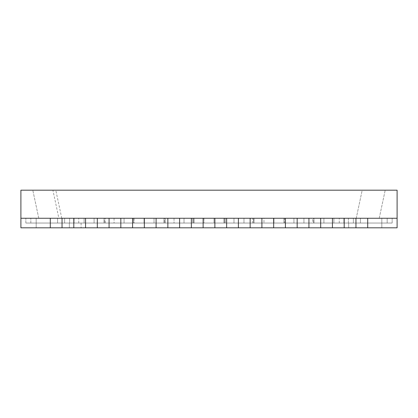 <?xml version="1.0" encoding="UTF-8"?>
<svg xmlns="http://www.w3.org/2000/svg" width="418" height="418" viewBox="0 0 418 418"><rect width="100%" height="100%" fill="white"/><g stroke="black" fill="none" stroke-linecap="round" stroke-linejoin="round"><path stroke-width="0.31" stroke-dasharray="2.09 1.57" d="M20.9 218.264L20.9 227.81L36.183 227.81L20.9 227.81L36.183 227.81L20.9 227.81L36.183 227.81L20.9 227.81L36.183 227.81L20.9 227.81L36.183 227.81L20.9 227.81L36.183 227.81L20.9 227.81L36.183 227.81L20.9 227.81L36.183 227.81L20.9 227.81L36.183 227.81L20.9 227.81L36.183 227.81L20.9 227.81L36.183 227.81L20.9 227.81L36.183 227.81L20.9 227.81L36.183 227.81L20.9 227.81L36.183 227.81L20.9 227.81L36.183 227.81L20.9 227.81L36.183 227.81L20.9 227.81L36.183 227.81L20.9 227.81L36.183 227.81L20.9 227.81L36.183 227.81L20.9 227.81L36.183 227.81L20.9 227.81L36.183 227.81L20.9 227.81L36.183 227.81L20.9 227.81L36.183 227.81L20.9 227.81L36.183 227.81L20.9 227.81L36.183 227.81L20.9 227.81L36.183 227.81L20.9 227.81L36.183 227.81L20.9 227.81L36.183 227.81L20.9 227.81L20.9 218.264L36.183 218.264L36.183 227.81L36.183 223.04L57.579 223.04L36.183 223.04L36.183 227.81L36.183 223.04L57.579 223.04L36.183 223.04L36.183 227.81L36.183 223.04L57.579 223.04L36.183 223.04L36.183 227.81L36.183 223.04L57.579 223.04L36.183 223.04L36.183 227.81L36.183 223.04L57.579 223.04L36.183 223.04L36.183 227.81L36.183 223.04L57.579 223.04L36.183 223.04L36.183 227.81L36.183 223.04L57.579 223.04L36.183 223.04L36.183 227.81L36.183 223.04L57.579 223.04L36.183 223.04L36.183 227.81L36.183 223.04L57.579 223.04L36.183 223.04L36.183 227.81L36.183 223.04L57.579 223.04L36.183 223.04L36.183 227.81L36.183 223.04L57.579 223.04L36.183 223.04L36.183 227.81L36.183 223.04L57.579 223.04L36.183 223.04L36.183 227.81L36.183 223.04L57.579 223.04L36.183 223.04L36.183 227.81L36.183 223.04L57.579 223.04L36.183 223.04L36.183 227.81L36.183 223.04L57.579 223.04L36.183 223.04L36.183 227.81L36.183 223.04L57.579 223.04L36.183 223.04L36.183 227.81L36.183 223.04L57.579 223.04L36.183 223.04L36.183 227.81L36.183 223.04L57.579 223.04L36.183 223.04L36.183 227.81L36.183 223.04L57.579 223.04L36.183 223.04L36.183 227.81L36.183 223.04L57.579 223.04L36.183 223.04L36.183 227.81L36.183 223.04L57.579 223.04L36.183 223.04L36.183 227.81L36.183 223.04L57.579 223.04L36.183 223.04L36.183 227.81L36.183 223.04L57.579 223.04L36.183 223.04L36.183 227.81L36.183 223.04L57.579 223.04L36.183 223.04L36.183 227.81L36.183 223.04L57.579 223.04L36.183 223.04L36.183 227.81L36.183 223.04L57.579 223.04L36.183 223.04L36.183 227.81L36.183 223.04L57.579 223.04L36.183 223.04L36.183 227.81L36.183 223.04L57.579 223.04L36.183 223.04L36.183 218.264L20.9 218.264L20.9 227.81L20.9 218.264L57.579 218.264L57.579 223.04L57.579 218.264L36.183 218.264L36.183 223.04L36.183 218.264L20.9 218.264L20.9 227.81L20.9 218.264L57.579 218.264L57.579 223.04L57.579 218.264L36.183 218.264L36.183 223.04L36.183 218.264L20.9 218.264L20.9 227.81L20.9 218.264L57.579 218.264L57.579 223.04L57.579 218.264L36.183 218.264L36.183 223.04L36.183 218.264L20.9 218.264L20.9 227.81L20.9 218.264L57.579 218.264L57.579 223.04L57.579 218.264L36.183 218.264L36.183 223.04L36.183 218.264L20.9 218.264L20.9 227.81L20.9 218.264L57.579 218.264L57.579 223.04L57.579 218.264L36.183 218.264L36.183 223.04L36.183 218.264L20.9 218.264L20.9 227.81L20.9 218.264L57.579 218.264L57.579 223.04L57.579 218.264L36.183 218.264L36.183 223.04L36.183 218.264L20.9 218.264L20.9 227.81L20.9 218.264L57.579 218.264L57.579 223.04L57.579 218.264L36.183 218.264L36.183 223.04L36.183 218.264L20.9 218.264L20.9 227.81L20.9 218.264L57.579 218.264L57.579 223.04L57.579 218.264L36.183 218.264L36.183 223.04L36.183 218.264L20.9 218.264L20.9 227.81L20.9 218.264L57.579 218.264L57.579 223.04L57.579 218.264L36.183 218.264L36.183 223.04L36.183 218.264L20.9 218.264L20.9 227.81L20.9 218.264L57.579 218.264L57.579 223.04L57.579 218.264L36.183 218.264L36.183 223.04L36.183 218.264L20.9 218.264L20.9 227.81L20.9 218.264L57.579 218.264L36.183 218.264L36.183 223.04L36.183 218.264L20.9 218.264L20.9 227.81L20.9 218.264L57.579 218.264L57.579 223.04L57.579 218.264L57.579 223.04L57.579 218.264L36.183 218.264L36.183 223.04L36.183 218.264L20.9 218.264L20.9 227.81L20.9 218.264L57.579 218.264L57.579 223.04L57.579 218.264L36.183 218.264L36.183 223.04L36.183 218.264L20.9 218.264L57.579 218.264L57.579 223.04L57.579 218.264L20.9 218.264L57.579 218.264L20.9 218.264L57.579 218.264L20.9 218.264L57.579 218.264L20.9 218.264L57.579 218.264L20.9 218.264L57.579 218.264L20.9 218.264L57.579 218.264L20.9 218.264L57.579 218.264L20.9 218.264L57.579 218.264L20.9 218.264L57.579 218.264L20.9 218.264L57.579 218.264L20.9 218.264L57.579 218.264L20.9 218.264L57.579 218.264L20.9 218.264L57.579 218.264L20.9 218.264L20.9 227.81L62.047 227.81L50.291 227.81L62.047 227.81L50.291 227.81L50.291 218.264L50.291 223.04L62.047 223.04L62.047 227.81L50.291 227.81L50.291 218.264L50.291 223.04L74.096 223.04L50.291 223.04L50.291 227.81L50.291 223.04L84.091 223.04L50.291 223.04L84.091 223.04L62.047 223.04L62.047 227.81L62.047 218.264L62.047 227.81L85.559 227.81L73.803 227.81L85.559 227.81L73.803 227.81L73.803 218.264L73.803 223.04L85.559 223.04L85.559 227.81L73.803 227.81L73.803 218.264L73.803 223.04L94.081 223.04L73.803 223.04L73.803 227.81L73.803 223.04L104.077 223.04L73.803 223.04L104.077 223.04L85.559 223.04L85.559 227.81L85.559 218.264L85.559 227.81L109.072 227.81L97.316 227.81L109.072 227.81L97.316 227.81L97.316 218.264L97.316 223.04L109.072 223.04L109.072 227.81L97.316 227.81L97.316 218.264L97.316 223.04L114.067 223.04L97.316 223.04L97.316 227.81L97.316 223.04L124.062 223.04L97.316 223.04L124.062 223.04L109.072 223.04L109.072 227.81L109.072 218.264L109.072 227.81L132.584 227.81L120.828 227.81L132.584 227.81L120.828 227.81L120.828 218.264L120.828 223.04L132.584 223.04L132.584 227.81L120.828 227.81L120.828 218.264L120.828 223.04L134.053 223.04L120.828 223.04L120.828 227.81L120.828 223.04L144.048 223.04L120.828 223.04L144.048 223.04L132.584 223.04L132.584 227.81L132.584 218.264L132.584 227.81L156.097 227.81L144.341 227.81L156.097 227.81L144.341 227.81L144.341 218.264L144.341 223.04L156.097 223.04L156.097 227.81L144.341 227.81L144.341 218.264L144.341 223.04L154.038 223.04L144.341 223.04L144.341 227.81L144.341 223.04L164.034 223.04L144.341 223.04L164.034 223.04L156.097 223.04L156.097 227.81L156.097 218.264L156.097 227.81L179.609 227.81L167.853 227.81L179.609 227.81L167.853 227.81L167.853 218.264L167.853 223.04L179.609 223.04L179.609 227.81L167.853 227.81L167.853 218.264L167.853 223.04L174.024 223.04L167.853 223.04L167.853 227.81L167.853 223.04L184.019 223.04L167.853 223.04L184.019 223.04L179.609 223.04L179.609 227.81L179.609 218.264L179.609 227.81L203.122 227.81L191.366 227.81L203.122 227.81L191.366 227.81L191.366 218.264L191.366 223.04L203.122 223.04L203.122 227.81L191.366 227.81L191.366 218.264L191.366 223.04L194.009 223.04L191.366 223.04L191.366 227.81L191.366 223.04L204.005 223.04L191.366 223.04L204.005 223.04L203.122 223.04L203.122 227.81L203.122 218.264L203.122 227.81L226.634 227.81L214.878 227.81L226.634 227.81L214.878 227.81L214.878 218.264L214.878 227.81L214.878 223.04L226.634 223.04L226.634 227.81L214.878 227.81L214.878 218.264L213.995 218.264L213.995 223.04L226.634 223.04L226.634 227.81L226.634 218.264L214.878 218.264L214.878 223.04L213.995 223.04L214.878 223.04L214.878 227.81L214.878 223.04L226.634 223.04L213.995 223.04L223.991 223.04L213.995 223.04L214.878 223.04L214.878 218.264L213.995 218.264L223.991 218.264L223.991 223.04L213.995 223.04L213.995 218.264L203.122 218.264L204.005 218.264L204.005 223.04L194.009 223.04L204.005 223.04L203.122 223.04L204.005 223.04L204.005 218.264L194.009 218.264L194.009 223.04L194.009 218.264L191.366 218.264L204.005 218.264L191.366 218.264L204.005 218.264L203.122 218.264L203.122 227.81L203.122 218.264L204.005 218.264L179.609 218.264L184.019 218.264L184.019 223.04L174.024 223.04L184.019 223.04L179.609 223.04L184.019 223.04L184.019 218.264L174.024 218.264L174.024 223.04L174.024 218.264L167.853 218.264L184.019 218.264L167.853 218.264L184.019 218.264L179.609 218.264L179.609 227.81L179.609 218.264L184.019 218.264L154.038 218.264L154.038 223.04L164.034 223.04L154.038 223.04L154.038 218.264L144.341 218.264L164.034 218.264L164.034 223.04L156.097 223.04L164.034 223.04L164.034 218.264L144.341 218.264L164.034 218.264L156.097 218.264L156.097 227.81L156.097 218.264L164.034 218.264L132.584 218.264L144.048 218.264L144.048 223.04L132.584 223.04L144.048 223.04L144.048 218.264L134.053 218.264L134.053 223.04L134.053 218.264L120.828 218.264L144.048 218.264L120.828 218.264L144.048 218.264L132.584 218.264L132.584 227.81L132.584 218.264L144.048 218.264L109.072 218.264L124.062 218.264L124.062 223.04L109.072 223.04L124.062 223.04L124.062 218.264L114.067 218.264L114.067 223.04L114.067 218.264L97.316 218.264L124.062 218.264L97.316 218.264L124.062 218.264L109.072 218.264L109.072 227.81L109.072 218.264L124.062 218.264L85.559 218.264L104.077 218.264L104.077 223.04L85.559 223.04L104.077 223.04L104.077 218.264L94.081 218.264L94.081 223.04L94.081 218.264L73.803 218.264L104.077 218.264L73.803 218.264L104.077 218.264L85.559 218.264L85.559 227.81L85.559 218.264L104.077 218.264L62.047 218.264L84.091 218.264L84.091 223.04L62.047 223.04L84.091 223.04L84.091 218.264L74.096 218.264L74.096 223.04L74.096 218.264L50.291 218.264L84.091 218.264L50.291 218.264L84.091 218.264L62.047 218.264L62.047 227.81L62.047 218.264L84.091 218.264L20.9 218.264L20.9 227.81L20.9 218.264L20.9 227.81L20.9 218.264L20.9 227.81L20.9 218.264L20.9 227.81L20.9 218.264L20.9 227.81L20.9 218.264L20.9 227.81L20.9 218.264L20.9 227.81L20.9 218.264L20.9 227.81L20.9 218.264L20.9 227.81L20.9 218.264L20.9 227.81L20.9 218.264L20.9 227.81L20.9 218.264L20.9 227.81L20.9 218.264L20.9 227.81L20.9 218.264L20.9 227.81L20.9 218.264L397.1 218.264L397.1 227.81L226.634 227.81L226.634 218.264L226.634 227.81L226.634 223.04L214.878 223.04L214.878 218.264L213.995 218.264L226.634 218.264L226.634 223.04L223.991 223.04L223.991 218.264L213.995 218.264L213.995 223.04L213.995 218.264L226.634 218.264L223.991 218.264L223.991 223.04L223.991 218.264L226.634 218.264L226.634 223.04L226.634 218.264L238.391 218.264L238.391 227.81L250.147 227.81L238.391 227.81L238.391 223.04L250.147 223.04L250.147 227.81L250.147 218.264L238.391 218.264L238.391 223.04L233.981 223.04L250.147 223.04L250.147 227.81L250.147 218.264L250.147 223.04L238.391 223.04L238.391 227.81L238.391 218.264L233.981 218.264L233.981 223.04L238.391 223.04L238.391 227.81L238.391 223.04L250.147 223.04L233.981 223.04L250.147 223.04L250.147 227.81L250.147 223.04L233.981 223.04L238.391 223.04L238.391 218.264L233.981 218.264L243.976 218.264L243.976 223.04L233.981 223.04L233.981 218.264L238.391 218.264L238.391 223.04L238.391 218.264L233.981 218.264L250.147 218.264L250.147 223.04L243.976 223.04L243.976 218.264L233.981 218.264L233.981 223.04L233.981 218.264L250.147 218.264L243.976 218.264L243.976 223.04L243.976 218.264L250.147 218.264L250.147 223.04L250.147 218.264L261.903 218.264L261.903 227.81L273.659 227.81L261.903 227.81L261.903 223.04L273.659 223.04L273.659 227.81L273.659 218.264L261.903 218.264L261.903 223.04L253.966 223.04L273.659 223.04L273.659 227.81L273.659 218.264L273.659 223.04L261.903 223.04L261.903 227.81L261.903 218.264L253.966 218.264L263.962 218.264L263.962 223.04L253.966 223.04L261.903 223.04L261.903 227.81L261.903 223.04L273.659 223.04L263.962 223.04L273.659 223.04L273.659 227.81L273.659 223.04L253.966 223.04L263.962 223.04L253.966 223.04L261.903 223.04L261.903 218.264L253.966 218.264L253.966 223.04L253.966 218.264L261.903 218.264L261.903 223.04L261.903 218.264L253.966 218.264L273.659 218.264L273.659 223.04L263.962 223.04L263.962 218.264L253.966 218.264L253.966 223.04L253.966 218.264L273.659 218.264L263.962 218.264L263.962 223.04L263.962 218.264L273.659 218.264L273.659 223.04L273.659 218.264L285.416 218.264L285.416 227.81L297.172 227.81L285.416 227.81L285.416 223.04L297.172 223.04L297.172 227.81L297.172 218.264L285.416 218.264L285.416 223.04L273.952 223.04L297.172 223.04L297.172 227.81L297.172 218.264L297.172 223.04L285.416 223.04L285.416 227.81L285.416 218.264L273.952 218.264L273.952 223.04L285.416 223.04L285.416 227.81L285.416 223.04L297.172 223.04L273.952 223.04L297.172 223.04L297.172 227.81L297.172 223.04L273.952 223.04L285.416 223.04L285.416 218.264L273.952 218.264L283.947 218.264L283.947 223.04L273.952 223.04L273.952 218.264L285.416 218.264L285.416 223.04L285.416 218.264L273.952 218.264L297.172 218.264L297.172 223.04L283.947 223.04L283.947 218.264L273.952 218.264L273.952 223.04L273.952 218.264L297.172 218.264L283.947 218.264L283.947 223.04L283.947 218.264L297.172 218.264L297.172 223.04L297.172 218.264L308.928 218.264L308.928 227.81L320.684 227.81L308.928 227.81L308.928 223.04L320.684 223.04L320.684 227.81L320.684 218.264L308.928 218.264L308.928 223.04L293.938 223.04L320.684 223.04L320.684 227.81L320.684 218.264L320.684 223.04L308.928 223.04L308.928 227.81L308.928 218.264L293.938 218.264L293.938 223.04L308.928 223.04L308.928 227.81L308.928 223.04L320.684 223.04L293.938 223.04L320.684 223.04L320.684 227.81L320.684 223.04L293.938 223.04L308.928 223.04L308.928 218.264L293.938 218.264L303.933 218.264L303.933 223.04L293.938 223.04L293.938 218.264L308.928 218.264L308.928 223.04L308.928 218.264L293.938 218.264L320.684 218.264L320.684 223.04L303.933 223.04L303.933 218.264L293.938 218.264L293.938 223.04L293.938 218.264L320.684 218.264L303.933 218.264L303.933 223.04L303.933 218.264L320.684 218.264L320.684 223.04L320.684 218.264L332.441 218.264L332.441 227.81L344.197 227.81L332.441 227.81L332.441 223.04L344.197 223.04L344.197 227.81L344.197 218.264L332.441 218.264L332.441 223.04L313.923 223.04L344.197 223.04L344.197 227.81L344.197 218.264L344.197 223.04L332.441 223.04L332.441 227.81L332.441 218.264L313.923 218.264L313.923 223.04L332.441 223.04L332.441 227.81L332.441 223.04L344.197 223.04L313.923 223.04L344.197 223.04L344.197 227.81L344.197 223.04L313.923 223.04L332.441 223.04L332.441 218.264L313.923 218.264L323.919 218.264L323.919 223.04L313.923 223.04L313.923 218.264L332.441 218.264L332.441 223.04L332.441 218.264L313.923 218.264L344.197 218.264L344.197 223.04L323.919 223.04L323.919 218.264L313.923 218.264L313.923 223.04L313.923 218.264L344.197 218.264L323.919 218.264L323.919 223.04L323.919 218.264L344.197 218.264L344.197 223.04L344.197 218.264L355.953 218.264L355.953 227.81L367.709 227.81L355.953 227.81L355.953 223.04L367.709 223.04L367.709 227.81L367.709 218.264L355.953 218.264L355.953 223.04L333.909 223.04L367.709 223.04L367.709 227.81L367.709 218.264L367.709 223.04L355.953 223.04L355.953 227.81L355.953 218.264L333.909 218.264L333.909 223.04L355.953 223.04L355.953 227.81L355.953 223.04L367.709 223.04L333.909 223.04L367.709 223.04L367.709 227.81L367.709 223.04L333.909 223.04L355.953 223.04L355.953 218.264L333.909 218.264L343.904 218.264L343.904 223.04L333.909 223.04L333.909 218.264L355.953 218.264L355.953 223.04L355.953 218.264L333.909 218.264L367.709 218.264L367.709 223.04L343.904 223.04L343.904 218.264L333.909 218.264L333.909 223.04L333.909 218.264L367.709 218.264L343.904 218.264L343.904 223.04L343.904 218.264L367.709 218.264L367.709 223.04L367.709 218.264L397.1 218.264L397.1 227.81L381.817 227.81L397.1 227.81L381.817 227.81L397.1 227.81L381.817 227.81L397.1 227.81L381.817 227.81L397.1 227.81L381.817 227.81L397.1 227.81L381.817 227.81L397.1 227.81L381.817 227.81L397.1 227.81L381.817 227.81L397.1 227.81L381.817 227.81L397.1 227.81L381.817 227.81L397.1 227.81L381.817 227.81L397.1 227.81L381.817 227.81L397.1 227.81L381.817 227.81L397.1 227.81L381.817 227.81L397.1 227.81L397.1 218.264L381.817 218.264L381.817 227.81L381.817 223.04L360.42 223.04L381.817 223.04L381.817 227.81L381.817 223.04L360.42 223.04L381.817 223.04L381.817 227.81L381.817 223.04L360.42 223.04L381.817 223.04L381.817 227.81L381.817 223.04L360.42 223.04L381.817 223.04L381.817 227.81L381.817 223.04L360.42 223.04L381.817 223.04L381.817 227.81L381.817 223.04L360.42 223.04L381.817 223.04L381.817 227.81L381.817 223.04L360.42 223.04L381.817 223.04L381.817 227.81L381.817 223.04L360.42 223.04L381.817 223.04L381.817 227.81L381.817 223.04L360.42 223.04L381.817 223.04L381.817 227.81L381.817 223.04L360.42 223.04L381.817 223.04L381.817 227.81L381.817 223.04L360.42 223.04L381.817 223.04L381.817 227.81L381.817 223.04L360.42 223.04L381.817 223.04L381.817 227.81L381.817 223.04L360.42 223.04L381.817 223.04L381.817 227.81L381.817 223.04L360.42 223.04L381.817 223.04L381.817 227.81L381.817 223.04L360.42 223.04L381.817 223.04L381.817 227.81L381.817 223.04L360.42 223.04L381.817 223.04L381.817 227.81L381.817 223.04L360.42 223.04L381.817 223.04L381.817 227.81L381.817 223.04L360.42 223.04L381.817 223.04L381.817 227.81L381.817 223.04L360.42 223.04L381.817 223.04L381.817 227.81L381.817 223.04L360.42 223.04L381.817 223.04L381.817 227.81L381.817 223.04L360.42 223.04L381.817 223.04L381.817 227.81L381.817 223.04L360.42 223.04L381.817 223.04L381.817 227.81L381.817 223.04L360.42 223.04L381.817 223.04L381.817 227.81L381.817 223.04L360.42 223.04L381.817 223.04L381.817 227.81L381.817 223.04L360.42 223.04L381.817 223.04L381.817 227.81L381.817 223.04L360.42 223.04L381.817 223.04L381.817 227.81L381.817 223.04L360.42 223.04L381.817 223.04L381.817 227.81L381.817 223.04L360.42 223.04L381.817 223.04L381.817 218.264L397.1 218.264L397.1 227.81L397.1 218.264L360.42 218.264L360.42 223.04L360.42 218.264L381.817 218.264L381.817 223.04L381.817 218.264L397.1 218.264L397.1 227.81L397.1 218.264L360.42 218.264L360.42 223.04L360.42 218.264L381.817 218.264L381.817 223.04L381.817 218.264L397.1 218.264L397.1 227.81L397.1 218.264L360.42 218.264L360.42 223.04L360.42 218.264L381.817 218.264L381.817 223.04L381.817 218.264L397.1 218.264L397.1 227.81L397.1 218.264L360.42 218.264L360.42 223.04L360.42 218.264L381.817 218.264L381.817 223.04L381.817 218.264L397.1 218.264L397.1 227.81L397.1 218.264L360.42 218.264L360.42 223.04L360.42 218.264L381.817 218.264L381.817 223.04L381.817 218.264L397.1 218.264L397.1 227.81L397.1 218.264L360.42 218.264L360.42 223.04L360.42 218.264L381.817 218.264L381.817 223.04L381.817 218.264L397.1 218.264L397.1 227.81L397.1 218.264L360.42 218.264L360.42 223.04L360.42 218.264L381.817 218.264L381.817 223.04L381.817 218.264L397.1 218.264L397.1 227.81L397.1 218.264L360.42 218.264L360.42 223.04L360.42 218.264L381.817 218.264L381.817 223.04L381.817 218.264L397.1 218.264L397.1 227.81L397.1 218.264L360.42 218.264L360.42 223.04L360.42 218.264L381.817 218.264L381.817 223.04L381.817 218.264L397.1 218.264L397.1 227.81L397.1 218.264L360.42 218.264L360.42 223.04L360.42 218.264L381.817 218.264L381.817 223.04L381.817 218.264L397.1 218.264L397.1 227.81L397.1 218.264L360.42 218.264L360.42 223.04L360.42 218.264L381.817 218.264L381.817 223.04L381.817 218.264L397.1 218.264L397.1 227.81L397.1 218.264L360.42 218.264L360.42 223.04L360.42 218.264L381.817 218.264L381.817 223.04L381.817 218.264L397.1 218.264L397.1 227.81L397.1 218.264L360.42 218.264L381.817 218.264L381.817 223.04L381.817 218.264L397.1 218.264L360.42 218.264L360.42 223.04L360.42 218.264L360.42 223.04L360.42 218.264L397.1 218.264L360.42 218.264L397.1 218.264L360.42 218.264L397.1 218.264L360.42 218.264L397.1 218.264L360.42 218.264L397.1 218.264L360.42 218.264L397.1 218.264L360.42 218.264L397.1 218.264L360.42 218.264L397.1 218.264L360.42 218.264L397.1 218.264L360.42 218.264L397.1 218.264L360.42 218.264L397.1 218.264L360.42 218.264L397.1 218.264L360.42 218.264L397.1 218.264L360.42 218.264L397.1 218.264L397.1 227.81L397.1 190.19L20.9 190.19L20.9 218.264M313.678 223.04L105.31 223.04L105.31 218.264L69.623 218.264L104.322 218.264L104.322 223.034L105.127 223.04L25.843 223.04L165.178 223.04L64.633 223.04L69.336 223.04L64.633 223.04L69.336 223.04L64.633 223.04L69.336 223.04L69.336 227.81L69.336 223.04L392.157 223.04L251.835 223.04L312.69 223.04L312.69 218.264L387.167 218.264L313.678 218.264L313.678 223.034L348.377 223.04L348.377 218.264L392.157 218.264L353.367 218.264L353.367 223.034L353.367 218.264L353.367 223.034L353.367 218.264L353.367 223.034L353.367 218.264L392.157 218.264L353.367 218.264L353.367 223.034L353.367 218.264L339.259 218.264L392.157 218.264L313.678 218.264L313.678 223.034M299.57 218.264L253.627 218.264L253.627 223.034L252.822 223.04L286.267 223.04L285.463 223.04L285.463 218.264L299.57 218.264M239.519 218.264L253.627 218.264L253.627 223.034L285.463 223.04L285.463 218.264L193.576 218.264L193.576 223.034L192.771 223.04L226.216 223.04L225.412 223.04L225.412 218.264L239.519 218.264M179.468 218.264L193.576 218.264L193.576 223.034L225.412 223.04L225.412 218.264L133.525 218.264L133.525 223.034L132.72 223.04L166.165 223.04L165.361 223.04L165.361 218.264L179.468 218.264M119.417 218.264L133.525 218.264L133.525 223.034L165.361 223.04L165.361 218.264L119.417 218.264M192.588 223.04L225.229 223.04L191.784 223.04L192.588 223.04L192.588 218.264L224.424 218.264L224.424 223.034L225.229 223.04L165.178 223.04L224.424 223.04L224.424 218.264L284.475 218.264L284.475 223.034L285.28 223.04L251.835 223.04L252.639 223.04L252.639 218.264L284.475 218.264L284.475 223.034L252.639 223.04L252.639 218.264L164.373 218.264L164.373 223.034L165.178 223.04L131.733 223.04L132.537 223.04L132.537 218.264L164.373 218.264L164.373 223.034L132.537 223.04L132.537 218.264L104.322 218.264L104.322 223.034L69.623 223.04L69.623 218.264L30.833 218.264L192.588 218.264L192.588 223.034M353.367 223.04L353.367 218.264L339.259 218.264L353.367 218.264L339.259 218.264L353.367 218.264L353.367 223.034L353.367 218.264L353.367 223.034L348.664 223.04L392.157 223.04L392.157 218.264L392.157 223.04L353.367 223.04L353.367 218.264L353.367 223.04M64.633 223.034L64.633 218.264L64.633 223.034L64.633 218.264L64.633 223.034L64.633 218.264L64.633 223.034L64.633 218.264L25.843 218.264L64.633 218.264L64.633 223.034L64.633 218.264L78.741 218.264L25.843 218.264L78.741 218.264L64.633 218.264L78.741 218.264L64.633 218.264L78.741 218.264L64.633 218.264L78.741 218.264L64.633 218.264L64.633 223.034L81.092 223.04L64.633 223.04L64.633 218.264L64.633 223.034L25.843 223.04L69.336 223.04L64.633 223.04L69.336 223.04L64.633 223.04L69.336 223.04L64.633 223.04L64.633 218.264L64.633 223.04L69.336 223.04L69.336 227.81L69.336 223.04L106.115 223.04L25.843 223.04L25.843 218.264L25.843 223.04L30.833 223.04L30.833 218.264L30.833 223.04L69.623 223.04L69.623 218.264L105.31 218.264L105.31 223.034L69.623 223.04L69.623 218.264L69.623 223.04L25.843 223.04L64.633 223.04M387.167 223.04L387.167 218.264L387.167 223.04L348.377 223.04L348.377 218.264L284.475 218.264L312.69 218.264L312.69 223.034L348.377 223.04L387.167 223.04L387.167 218.264L387.167 223.04M69.336 227.81L69.336 223.04L78.741 223.04L69.336 223.04L78.741 223.04L69.336 223.04L78.741 223.04L69.336 223.04L78.741 223.04L69.336 223.04L69.336 227.81L348.664 227.81L348.664 223.04L339.259 223.04L348.664 223.04L339.259 223.04L348.664 223.04L339.259 223.04L348.664 223.04L339.259 223.04L348.664 223.04L348.664 227.81L69.336 227.81L348.664 227.81L69.336 227.81L81.092 227.81L69.336 227.81L69.336 223.04L69.336 227.81M61.77 218.264L55.803 190.19L362.197 190.19L52.903 190.19L58.87 218.264L38.77 218.264L356.23 218.264L58.87 218.264M55.803 190.19L52.903 190.19M362.197 190.19L385.197 190.19L362.197 190.19L356.23 218.264L379.23 218.264L356.23 218.264L362.197 190.19M38.77 218.264L32.803 190.19L38.77 218.264M379.23 218.264L385.197 190.19L379.23 218.264M299.57 223.04L286.267 223.04L299.57 223.04M239.519 223.04L226.216 223.04L239.519 223.04M179.468 223.04L166.165 223.04L179.468 223.04M119.417 223.04L106.115 223.04L119.417 223.04M360.42 218.264L381.817 218.264L360.42 218.264L360.42 223.04L360.42 218.264M57.579 218.264L36.183 218.264L57.579 218.264L57.579 223.04L57.579 218.264M36.183 218.264L36.183 223.04L36.183 218.264M381.817 218.264L381.817 223.04L381.817 218.264M62.047 218.264L62.047 223.04L62.047 218.264M50.291 218.264L50.291 223.04L50.291 218.264M84.091 218.264L84.091 223.04L84.091 218.264M74.096 218.264L74.096 223.04L74.096 218.264M85.559 218.264L85.559 223.04L85.559 218.264M73.803 218.264L73.803 223.04L73.803 218.264M104.077 218.264L104.077 223.04L104.077 218.264M94.081 218.264L94.081 223.04L94.081 218.264M109.072 218.264L109.072 223.04L109.072 218.264M97.316 218.264L97.316 223.04L97.316 218.264M124.062 218.264L124.062 223.04L124.062 218.264M114.067 218.264L114.067 223.04L114.067 218.264M132.584 218.264L132.584 223.04L132.584 218.264M120.828 218.264L120.828 223.04L120.828 218.264M144.048 218.264L144.048 223.04L144.048 218.264M134.053 218.264L134.053 223.04L134.053 218.264M156.097 218.264L156.097 223.04L156.097 218.264M144.341 218.264L144.341 223.04L144.341 218.264M164.034 218.264L164.034 223.04L164.034 218.264M154.038 218.264L154.038 223.04L154.038 218.264M179.609 218.264L179.609 223.04L179.609 218.264M167.853 218.264L167.853 223.04L167.853 218.264M184.019 218.264L184.019 223.04L184.019 218.264M174.024 218.264L174.024 223.04L174.024 218.264M203.122 218.264L203.122 223.04L203.122 218.264M191.366 218.264L191.366 223.04L191.366 218.264M204.005 218.264L204.005 223.04L204.005 218.264M194.009 218.264L194.009 223.04L194.009 218.264M348.377 223.04L348.377 218.264L348.377 223.04M392.157 223.04L392.157 218.264L392.157 223.04M30.833 223.04L30.833 218.264L30.833 223.04M25.843 223.04L25.843 218.264L25.843 223.04M348.664 227.81L348.664 223.04L348.664 227.81M131.733 223.04L105.127 223.04L131.733 223.034M191.784 223.04L165.178 223.04L191.784 223.04M251.835 223.04L225.229 223.04L251.835 223.04M311.885 223.04L285.28 223.04L311.885 223.034M81.092 223.04L81.092 227.81L81.092 223.04M78.741 223.034L78.741 218.264L78.741 223.034M339.259 223.034L339.259 218.264L339.259 223.034"/><path stroke-width="0.63" d="M50.291 227.81L397.1 227.81L397.1 218.264L20.9 218.264L62.047 218.264L62.047 227.81L62.047 218.264L85.559 218.264L85.559 227.81L85.559 218.264L109.072 218.264L109.072 227.81L109.072 218.264L132.584 218.264L132.584 227.81L132.584 218.264L156.097 218.264L156.097 227.81L156.097 218.264L179.609 218.264L179.609 227.81L179.609 218.264L203.122 218.264L203.122 227.81L203.122 218.264L226.634 218.264L226.634 227.81L226.634 218.264L250.147 218.264L250.147 227.81L250.147 218.264L273.659 218.264L273.659 227.81L273.659 218.264L297.172 218.264L297.172 227.81L297.172 218.264L320.684 218.264L320.684 227.81L320.684 218.264L344.197 218.264L344.197 227.81L344.197 218.264L367.709 218.264L367.709 227.81L367.709 218.264L397.1 218.264L397.1 190.19L20.9 190.19L20.9 227.81L50.291 227.81L50.291 218.264L50.291 227.81M73.803 218.264L73.803 227.81L73.803 218.264M97.316 218.264L97.316 227.81L97.316 218.264M120.828 218.264L120.828 227.81L120.828 218.264M144.341 218.264L144.341 227.81L144.341 218.264M167.853 218.264L167.853 227.81L167.853 218.264M191.366 218.264L191.366 227.81L191.366 218.264M214.878 218.264L214.878 227.81L214.878 218.264M238.391 218.264L238.391 227.81L238.391 218.264M261.903 218.264L261.903 227.81L261.903 218.264M285.416 218.264L285.416 227.81L285.416 218.264M308.928 218.264L308.928 227.81L308.928 218.264M332.441 218.264L332.441 227.81L332.441 218.264M355.953 218.264L355.953 227.81L355.953 218.264"/></g></svg>
